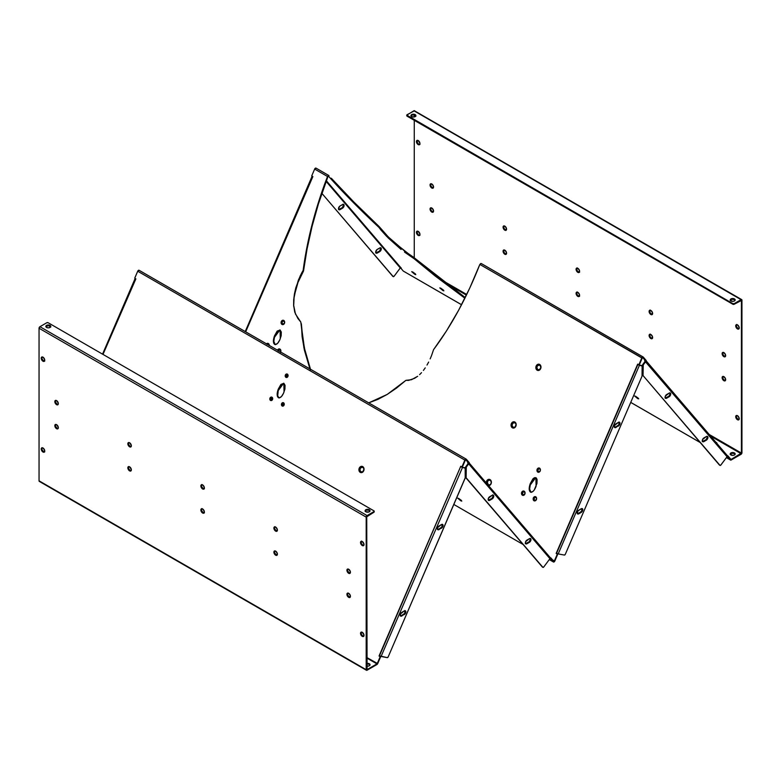<?xml version="1.0" encoding="UTF-8"?>
<svg xmlns="http://www.w3.org/2000/svg" width="781" height="781" viewBox="0 0 781 781"><rect width="100%" height="100%" fill="white"/><g stroke="black" fill="none" stroke-linecap="round" stroke-linejoin="round"><path stroke-width="1.17" d="M419.612 374.636L421.525 372.674L419.612 374.636M423.419 370.399L425.245 367.851L423.419 370.399M426.992 365.059L428.642 362.062L426.992 365.059M430.165 358.879L431.551 355.57L430.165 358.879M442.827 290.503L439.81 287.916L442.778 289.575L443.872 290.844L442.827 290.503L439.82 287.867L442.827 290.503L443.481 290.22L442.827 290.503M440.709 288.121A3.173 0.517 -143.3 0 0 443.344 290.093M414.74 274.287L411.733 271.7L414.691 273.36L415.785 274.629L414.74 274.287L411.733 271.651L414.74 274.287L415.394 274.004L414.74 274.287M415.453 273.985L412.612 271.895A3.173 0.517 -143.3 0 0 415.258 273.877M287.535 374.812A1.123 0.898 -79.4 0 0 286.656 376.842L285.944 377.36A1.787 1.425 100.6 0 1 287.34 374.119L287.535 374.812L286.188 375.788L287.349 376.872L287.994 375.856L287.34 374.119L286.246 374.079L285.377 375.017L285.358 376.686L286.207 377.477L288.023 376.139L287.34 374.119A1.787 1.425 100.6 0 1 285.944 377.36L286.656 376.842A1.123 0.898 -79.4 0 0 287.535 374.812M283.737 403.455A1.123 0.898 -79.4 0 0 282.859 405.485L282.156 406.003A1.787 1.425 100.6 0 1 283.542 402.762L283.737 403.455L282.4 404.431L283.552 405.515L284.206 404.499L283.542 402.762L282.449 402.723L281.472 403.982L282.41 406.12L284.225 404.783L283.542 402.762A1.787 1.425 100.6 0 1 282.156 406.003L282.859 405.485A1.123 0.898 -79.4 0 0 283.737 403.455M272.139 397.88A1.123 0.898 -79.4 0 0 271.261 399.921L270.548 400.438A1.787 1.425 100.6 0 1 271.944 397.197L272.139 397.88L270.792 398.866L271.954 399.94L272.598 398.935L271.944 397.197L269.982 398.085L269.962 399.755L270.812 400.546L272.628 399.218L271.944 397.197A1.787 1.425 100.6 0 1 270.548 400.438L271.261 399.921A1.123 0.898 -79.4 0 0 272.139 397.88M283.942 321.118A1.552 1.24 -79.4 0 0 282.732 323.939L282.019 324.457A2.216 1.777 100.6 0 1 283.747 320.435L283.942 321.118L282.546 321.401L282.087 322.485L282.351 323.588L283.679 323.978L284.577 322.573L283.747 320.435L282.39 320.386L281.316 321.538L281.16 323.227L282.341 324.593L284.45 323.354L284.606 321.665L283.747 320.435A2.216 1.777 100.6 0 1 282.019 324.457L282.732 323.939A1.552 1.24 -79.4 0 0 283.942 321.118M280.457 352.368L280.867 350.728L280.242 349.292L278.934 348.912L277.519 350.181A2.216 1.777 100.6 0 1 279.949 349.078L280.145 349.761A1.552 1.24 -79.4 0 0 278.378 350.698M266.467 343.816A2.216 1.777 100.6 0 1 268.352 343.513L268.547 344.196A1.552 1.24 -79.4 0 0 267.327 344.314M539.739 468.805A1.552 1.24 -79.4 0 0 538.529 471.617L537.816 472.134A2.216 1.777 100.6 0 1 539.544 468.122L539.739 468.805L538.783 468.766L537.884 470.162L538.148 471.275L539.476 471.656L540.374 470.26L539.544 468.122L538.187 468.073L537.113 469.225L536.957 470.914L538.138 472.271L540.247 471.031L540.403 469.352L539.544 468.122A2.216 1.777 100.6 0 1 537.816 472.134L538.529 471.617A1.552 1.24 -79.4 0 0 539.739 468.805M535.942 497.448A1.552 1.24 -79.4 0 0 534.731 500.26L534.019 500.777A2.216 1.777 100.6 0 1 535.746 496.765L535.942 497.448L534.985 497.409L534.087 498.805L534.35 499.918L535.678 500.299L536.576 498.903L535.746 496.765L534.389 496.716L533.316 497.868L533.296 499.938L534.341 500.914L536.449 499.674L536.606 497.995L535.746 496.765A2.216 1.777 100.6 0 1 534.019 500.777L534.731 500.26A1.552 1.24 -79.4 0 0 535.942 497.448M524.52 494.412L524.939 492.743L524.344 491.874A1.552 1.24 -79.4 0 0 523.124 494.695L522.421 495.213A2.216 1.777 100.6 0 1 524.149 491.19L524.344 491.874L522.948 492.157L522.489 493.241L523.124 494.695L524.08 494.724M283.649 383.217L280.594 385.433L278.719 389.211C277.196 393.565 277.265 396.436 278.924 397.841L278.475 397.754C276.806 396.357 276.738 393.478 278.27 389.133L277.196 393.302L277.519 396.641L279.12 397.9L281.404 396.621L283.523 393.282L284.919 389.114L285.065 385.336L283.845 383.276L280.916 384.418L278.27 389.133L283.845 383.276L284.05 391.906C282.38 396.182 280.516 398.134 278.475 397.754L279.061 397.9M279.891 329.924L276.835 332.13L274.961 335.918C273.428 340.262 273.496 343.142 275.166 344.548L274.717 344.46C273.047 343.054 272.979 340.184 274.512 335.83L273.438 339.999L273.76 343.337L275.361 344.606L277.645 343.328L279.764 339.979L281.15 335.81L281.306 332.032L280.086 329.982L277.157 331.115L274.512 335.83L280.086 329.982L280.291 338.612C278.622 342.888 276.757 344.841 274.717 344.46L275.303 344.606M535.688 477.611L532.632 479.817L530.758 483.605C529.225 487.949 529.293 490.819 530.963 492.225L530.514 492.147C528.844 490.741 528.776 487.861 530.309 483.517L529.176 488.965L530.514 492.147L532.652 491.708L534.214 490.077L536.947 483.498L537.103 479.719L536.42 478.089L534.507 477.669L532.954 478.802L530.309 483.517L535.883 477.669L536.088 486.29C534.419 490.575 532.554 492.518 530.514 492.147L531.1 492.284M539.847 365.127A2.519 2.011 -79.4 0 0 537.084 366.387A2.519 2.011 -79.4 0 0 537.884 369.686L537.172 370.204A3.173 2.538 100.6 0 1 536.166 366.025A3.173 2.538 100.6 0 1 539.661 364.444L539.847 365.127L537.601 365.586L536.85 367.334L537.553 369.442L539.427 369.745L540.882 367.49L539.661 364.444L537.709 364.376L536.166 366.025L536.137 369.003L537.64 370.399L539.124 370.282L540.667 368.622L540.882 366.211L539.661 364.444A3.173 2.538 100.6 0 1 540.667 368.622A3.173 2.538 100.6 0 1 537.172 370.204L537.884 369.686A2.519 2.011 -79.4 0 0 540.647 368.437A2.519 2.011 -79.4 0 0 539.847 365.127M362.911 467.282A2.519 2.011 -79.4 0 0 360.148 468.541A2.519 2.011 -79.4 0 0 360.939 471.841L360.236 472.359A3.173 2.538 100.6 0 1 359.231 468.18A3.173 2.538 100.6 0 1 362.716 466.599L362.911 467.282L360.656 467.741L359.904 469.977L360.939 471.841L362.862 471.685L363.946 469.156L362.716 466.599L360.295 466.804L359.026 468.766L359.192 471.158L360.695 472.554L362.657 472.163L363.721 470.777L363.936 468.366L362.716 466.599A3.173 2.538 100.6 0 1 363.721 470.777A3.173 2.538 100.6 0 1 360.236 472.359L360.939 471.841A2.519 2.011 -79.4 0 0 363.702 470.592A2.519 2.011 -79.4 0 0 362.911 467.282M637.687 398.613L634.67 396.026L637.638 397.685L638.721 398.847L637.687 398.613L634.68 395.977L637.687 398.613L638.331 398.33L637.687 398.613M635.568 396.231A3.173 0.517 -143.3 0 0 638.204 398.203M515.04 422.716A2.519 2.011 -79.4 0 0 512.287 423.976A2.519 2.011 -79.4 0 0 513.078 427.275L512.375 427.793A3.173 2.538 100.6 0 1 511.37 423.614A3.173 2.538 100.6 0 1 514.855 422.033L515.04 422.716L512.795 423.175L512.043 425.411L513.078 427.275L515.001 427.119L516.085 424.591L514.855 422.033L512.434 422.238L511.164 424.2L511.33 426.592L512.834 427.988L514.796 427.597L515.86 426.211L516.075 423.8L514.855 422.033A3.173 2.538 100.6 0 1 515.86 426.211A3.173 2.538 100.6 0 1 512.375 427.793L513.078 427.275A2.519 2.011 -79.4 0 0 515.841 426.026A2.519 2.011 -79.4 0 0 515.04 422.716M490.243 480.305A2.519 2.011 -79.4 0 0 487.481 481.565A2.519 2.011 -79.4 0 0 488.281 484.864L490.195 484.708L491.2 483.146L491.064 481.262L489.872 480.149L488.33 480.471L487.324 482.023L488.281 484.864A2.519 2.011 -79.4 0 0 491.034 483.615A2.519 2.011 -79.4 0 0 490.243 480.305L490.048 479.622L490.243 480.305M486.251 482.931A3.173 2.538 100.6 0 1 487.451 479.973A3.173 2.538 100.6 0 1 490.048 479.622L487.627 479.827L486.251 483.029M460.741 500.767L457.734 498.18L460.692 499.84L461.786 501.109L460.741 500.767L457.734 498.132L460.741 500.767L461.395 500.484L460.741 500.767M458.623 498.385A3.173 0.517 -143.3 0 0 461.259 500.357M723.889 356.663A2.48 1.435 60 0 1 722.259 354.476A2.48 1.435 60 0 1 722.64 352.485A2.48 1.435 60 0 1 723.889 352.612L722.425 352.67L722.259 354.476L723.538 356.429L724.856 356.888L725.51 354.799L723.889 352.612A2.48 1.435 60 0 1 725.51 354.799A2.48 1.435 60 0 1 725.129 356.78A2.48 1.435 60 0 1 723.889 356.663L724.426 356.351L723.889 356.663M725.364 356.575A2.48 1.435 -120 0 1 724.426 356.351L722.962 354.603L722.962 352.358A2.48 1.435 -120 0 0 722.884 354.408A2.48 1.435 -120 0 0 724.426 356.351L725.403 356.575M650.866 314.499A2.48 1.435 60 0 1 649.236 312.312A2.48 1.435 60 0 1 649.616 310.321A2.48 1.435 60 0 1 650.866 310.447L649.402 310.506L649.236 312.312L650.192 313.962L651.832 314.723L652.486 312.634L650.866 310.447A2.48 1.435 60 0 1 652.486 312.634A2.48 1.435 60 0 1 652.106 314.626A2.48 1.435 60 0 1 650.866 314.499L651.403 314.187L650.866 314.499M652.34 314.421A2.48 1.435 -120 0 1 651.403 314.187L649.938 312.449L649.938 310.194A2.48 1.435 -120 0 0 649.86 312.254A2.48 1.435 -120 0 0 651.403 314.187L652.379 314.411M577.842 272.344A2.48 1.435 60 0 1 576.212 270.158A2.48 1.435 60 0 1 576.593 268.166A2.48 1.435 60 0 1 577.842 268.293L576.378 268.352L576.212 270.158L577.501 272.11L578.819 272.559L579.463 270.48L577.842 268.293A2.48 1.435 60 0 1 579.463 270.48A2.48 1.435 60 0 1 579.082 272.462A2.48 1.435 60 0 1 577.842 272.344L578.379 272.032L577.842 272.344M576.895 268.059A2.48 1.435 -120 0 0 576.837 270.089A2.48 1.435 -120 0 0 578.379 272.032L579.356 272.257M431.795 188.026A2.48 1.435 60 0 1 430.175 185.839A2.48 1.435 60 0 1 430.556 183.847A2.48 1.435 60 0 1 431.795 183.974L430.331 184.023L430.067 185.4L431.122 187.479L432.772 188.241L433.416 186.161L431.795 183.974A2.48 1.435 60 0 1 433.416 186.161A2.48 1.435 60 0 1 433.035 188.143A2.48 1.435 60 0 1 431.795 188.026L432.332 187.713L431.795 188.026M433.27 187.938A2.48 1.435 -120 0 1 432.332 187.713L430.868 185.966L430.868 183.72A2.48 1.435 -120 0 0 430.79 185.771A2.48 1.435 -120 0 0 432.332 187.713L433.309 187.938M504.819 230.18A2.48 1.435 60 0 1 503.198 227.993A2.48 1.435 60 0 1 503.579 226.002A2.48 1.435 60 0 1 504.819 226.129L503.569 226.002L503.091 227.554L504.145 229.643L505.795 230.405L506.439 228.316L504.819 226.129A2.48 1.435 60 0 1 506.439 228.316A2.48 1.435 60 0 1 506.059 230.307A2.48 1.435 60 0 1 504.819 230.18L505.356 229.868L504.819 230.18M503.872 225.904A2.48 1.435 -120 0 0 503.813 227.935A2.48 1.435 -120 0 0 505.356 229.868L506.332 230.092M723.889 380.708A2.48 1.435 60 0 1 722.259 378.521A2.48 1.435 60 0 1 722.64 376.54A2.48 1.435 60 0 1 723.889 376.657L722.425 376.715L722.161 378.092L723.216 380.171L724.856 380.933L725.51 378.844L723.889 376.657A2.48 1.435 60 0 1 725.51 378.844A2.48 1.435 60 0 1 725.129 380.835A2.48 1.435 60 0 1 723.889 380.708L724.426 380.406L723.889 380.708M722.942 376.432A2.48 1.435 -120 0 0 722.884 378.463A2.48 1.435 -120 0 0 724.426 380.406L725.403 380.62M650.866 338.554A2.48 1.435 60 0 1 649.236 336.367A2.48 1.435 60 0 1 649.616 334.375A2.48 1.435 60 0 1 650.866 334.502L649.402 334.561L649.236 336.367L650.524 338.319L651.832 338.778L652.486 336.689L650.866 334.502A2.48 1.435 60 0 1 652.486 336.689A2.48 1.435 60 0 1 652.106 338.681A2.48 1.435 60 0 1 650.866 338.554L651.403 338.241L650.866 338.554M652.34 338.466A2.48 1.435 -120 0 1 651.403 338.241L649.938 336.494L649.938 334.248A2.48 1.435 -120 0 0 649.86 336.299A2.48 1.435 -120 0 0 651.403 338.241L652.379 338.466M577.842 296.389A2.48 1.435 60 0 1 576.212 294.203A2.48 1.435 60 0 1 576.593 292.221A2.48 1.435 60 0 1 577.842 292.338L576.378 292.397L576.212 294.203L577.169 295.853L578.819 296.614L579.463 294.525L577.842 292.338A2.48 1.435 60 0 1 579.463 294.525A2.48 1.435 60 0 1 579.082 296.516A2.48 1.435 60 0 1 577.842 296.389L578.379 296.087L577.842 296.389M579.317 296.311A2.48 1.435 -120 0 1 578.379 296.087L576.915 294.339L576.915 292.084A2.48 1.435 -120 0 0 576.837 294.144A2.48 1.435 -120 0 0 578.379 296.087L579.356 296.302M504.819 254.235A2.48 1.435 60 0 1 503.198 252.048A2.48 1.435 60 0 1 503.579 250.057A2.48 1.435 60 0 1 504.819 250.184L503.569 250.057L503.091 251.609L504.145 253.688L505.795 254.46L506.439 252.37L504.819 250.184A2.48 1.435 60 0 1 506.439 252.37A2.48 1.435 60 0 1 506.059 254.352A2.48 1.435 60 0 1 504.819 254.235L505.356 253.923L504.819 254.235M503.872 249.949A2.48 1.435 -120 0 0 503.813 251.98A2.48 1.435 -120 0 0 505.356 253.923L506.332 254.147M431.795 212.071A2.48 1.435 60 0 1 430.175 209.884A2.48 1.435 60 0 1 430.556 207.902A2.48 1.435 60 0 1 431.795 208.019L430.331 208.078L430.067 209.445L431.122 211.534L432.772 212.295L433.416 210.206L431.795 208.019A2.48 1.435 60 0 1 433.416 210.206A2.48 1.435 60 0 1 433.035 212.198A2.48 1.435 60 0 1 431.795 212.071L432.332 211.758L431.795 212.071M430.848 207.795A2.48 1.435 -120 0 0 430.79 209.825A2.48 1.435 -120 0 0 432.332 211.758L433.309 211.983M347.73 569.007A2.48 1.435 -120 0 0 347.672 571.038A2.48 1.435 -120 0 0 349.205 572.981L348.668 573.293A2.48 1.435 60 0 1 347.047 571.106A2.48 1.435 60 0 1 347.428 569.115A2.48 1.435 60 0 1 348.668 569.242L350.288 571.428L349.644 573.508L348.326 573.059L347.047 571.106L347.213 569.3L348.668 569.242A2.48 1.435 60 0 1 350.288 571.428A2.48 1.435 60 0 1 349.908 573.41A2.48 1.435 60 0 1 348.668 573.293L349.205 572.981L347.584 570.794L347.75 568.988M274.707 526.853A2.48 1.435 -120 0 0 274.648 528.883A2.48 1.435 -120 0 0 276.181 530.816L275.644 531.129A2.48 1.435 60 0 1 274.024 528.942A2.48 1.435 60 0 1 274.404 526.95A2.48 1.435 60 0 1 275.644 527.077L277.265 529.264L276.62 531.353L274.971 530.592L274.024 528.942L274.19 527.136L275.644 527.077A2.48 1.435 60 0 1 277.265 529.264A2.48 1.435 60 0 1 276.884 531.256A2.48 1.435 60 0 1 275.644 531.129L276.181 530.816L274.561 528.63L274.727 526.824M201.683 484.689A2.48 1.435 -120 0 0 201.625 486.719A2.48 1.435 -120 0 0 203.158 488.662L202.621 488.974A2.48 1.435 60 0 1 201 486.788A2.48 1.435 60 0 1 201.381 484.796A2.48 1.435 60 0 1 202.621 484.913L204.241 487.11L203.597 489.189L202.279 488.74L201 486.788L201.166 484.972L202.621 484.913A2.48 1.435 60 0 1 204.241 487.11A2.48 1.435 60 0 1 203.861 489.091A2.48 1.435 60 0 1 202.621 488.974L203.158 488.662L201.537 486.475L201.703 484.669M55.636 400.37A2.48 1.435 -120 0 0 55.578 402.4A2.48 1.435 -120 0 0 57.111 404.343L56.574 404.656A2.48 1.435 60 0 1 54.953 402.469A2.48 1.435 60 0 1 55.334 400.477A2.48 1.435 60 0 1 56.574 400.594L58.302 403.221L57.55 404.87L55.9 404.109L54.953 402.469L55.119 400.653L56.574 400.594A2.48 1.435 60 0 1 58.194 402.791A2.48 1.435 60 0 1 57.814 404.773A2.48 1.435 60 0 1 56.574 404.656L57.111 404.343L55.49 402.156L55.656 400.35M128.66 442.534A2.48 1.435 -120 0 0 128.601 444.565A2.48 1.435 -120 0 0 130.134 446.498L129.597 446.81A2.48 1.435 60 0 1 127.977 444.623A2.48 1.435 60 0 1 128.357 442.632A2.48 1.435 60 0 1 129.597 442.759L131.325 445.385L130.573 447.035L128.924 446.273L127.977 444.623L128.143 442.817L129.597 442.759A2.48 1.435 60 0 1 131.218 444.945A2.48 1.435 60 0 1 130.837 446.937A2.48 1.435 60 0 1 129.597 446.81L130.134 446.498L128.514 444.311L128.68 442.505M347.73 593.062A2.48 1.435 -120 0 0 347.672 595.093A2.48 1.435 -120 0 0 349.205 597.026L348.668 597.338A2.48 1.435 60 0 1 347.047 595.151A2.48 1.435 60 0 1 347.428 593.169A2.48 1.435 60 0 1 348.668 593.287L350.288 595.473L349.644 597.563L347.994 596.801L347.047 595.151L347.213 593.345L348.668 593.287A2.48 1.435 60 0 1 350.288 595.473A2.48 1.435 60 0 1 349.908 597.465A2.48 1.435 60 0 1 348.668 597.338L349.205 597.026L347.584 594.839L347.75 593.033M274.707 550.898A2.48 1.435 -120 0 0 274.648 552.928A2.48 1.435 -120 0 0 276.181 554.871L275.644 555.184A2.48 1.435 60 0 1 274.024 552.997A2.48 1.435 60 0 1 274.404 551.005A2.48 1.435 60 0 1 275.644 551.132L277.265 553.319L276.62 555.408L275.303 554.949L274.024 552.997L274.19 551.191L275.644 551.132A2.48 1.435 60 0 1 277.265 553.319A2.48 1.435 60 0 1 276.884 555.301A2.48 1.435 60 0 1 275.644 555.184L276.181 554.871L274.561 552.684L274.727 550.878M201.683 508.743A2.48 1.435 -120 0 0 201.625 510.774A2.48 1.435 -120 0 0 203.158 512.707L202.621 513.019A2.48 1.435 60 0 1 201 510.833A2.48 1.435 60 0 1 201.381 508.841A2.48 1.435 60 0 1 202.621 508.968L204.241 511.155L203.597 513.244L201.947 512.482L201 510.833L201.166 509.027L202.621 508.968A2.48 1.435 60 0 1 204.241 511.155A2.48 1.435 60 0 1 203.861 513.146A2.48 1.435 60 0 1 202.621 513.019L203.158 512.707L201.537 510.52L201.703 508.714M128.66 466.579A2.48 1.435 -120 0 0 128.601 468.61A2.48 1.435 -120 0 0 130.134 470.552L129.597 470.865A2.48 1.435 60 0 1 127.977 468.678A2.48 1.435 60 0 1 128.357 466.687A2.48 1.435 60 0 1 129.597 466.813L131.325 469.43L130.573 471.08L129.256 470.631L127.977 468.678L128.143 466.872L129.597 466.813A2.48 1.435 60 0 1 131.218 469A2.48 1.435 60 0 1 130.837 470.982A2.48 1.435 60 0 1 129.597 470.865L130.134 470.552L128.514 468.366L128.68 466.56M55.636 424.425A2.48 1.435 -120 0 0 55.578 426.455A2.48 1.435 -120 0 0 57.111 428.388L56.574 428.701A2.48 1.435 60 0 1 54.953 426.514A2.48 1.435 60 0 1 55.334 424.522A2.48 1.435 60 0 1 56.574 424.649L58.302 427.275L57.55 428.925L55.9 428.164L54.953 426.514L55.119 424.708L56.574 424.649A2.48 1.435 60 0 1 58.194 426.836A2.48 1.435 60 0 1 57.814 428.828A2.48 1.435 60 0 1 56.574 428.701L57.111 428.388L55.49 426.201L55.656 424.395M410.991 115.959L412.466 114.914L415.17 115.227L415.17 114.602A2.48 1.435 180 0 1 415.892 115.617A2.48 1.435 180 0 1 414.369 116.945A2.48 1.435 180 0 1 411.665 116.633L410.943 115.617L412.046 114.426L414.369 114.299L415.853 115.344L414.369 116.945L411.665 116.633A2.48 1.435 180 0 1 410.943 115.617A2.48 1.435 180 0 1 412.466 114.299A2.48 1.435 180 0 1 415.17 114.602L415.17 115.227A2.48 1.435 0 0 0 412.729 114.866A2.48 1.435 0 0 0 411.001 115.93M46.548 327.424A2.48 1.435 180 0 1 45.825 326.419A2.48 1.435 180 0 1 47.358 325.091A2.48 1.435 180 0 1 50.052 325.404L50.052 326.028A2.48 1.435 0 0 0 47.612 325.667A2.48 1.435 0 0 0 45.884 326.731L48.305 325.609L50.736 326.761A2.48 1.435 0 0 0 50.052 326.028L50.052 325.404L50.589 325.872L50.589 326.966L48.783 327.815L46.928 327.61L45.825 326.419L47.358 325.091L50.052 325.404A2.48 1.435 180 0 1 50.785 326.419A2.48 1.435 180 0 1 49.252 327.737A2.48 1.435 180 0 1 46.548 327.424M365.147 511.096L366.631 510.052L369.335 510.364L369.335 509.739A2.48 1.435 180 0 1 370.057 510.754A2.48 1.435 180 0 1 368.534 512.072A2.48 1.435 180 0 1 365.83 511.76L365.147 510.471L366.631 509.427L368.534 509.427L370.009 510.471L368.954 511.945L365.83 511.76A2.48 1.435 180 0 1 365.108 510.754A2.48 1.435 180 0 1 366.631 509.427A2.48 1.435 180 0 1 369.335 509.739L369.335 510.364A2.48 1.435 0 0 0 366.894 510.003A2.48 1.435 0 0 0 365.166 511.067M730.264 300.295L731.748 299.25L734.452 299.562L734.452 298.938A2.48 1.435 180 0 1 735.175 299.953A2.48 1.435 180 0 1 733.642 301.271A2.48 1.435 180 0 1 730.948 300.968A2.48 1.435 180 0 1 730.215 299.953A2.48 1.435 180 0 1 731.748 298.635A2.48 1.435 180 0 1 734.452 298.938L734.452 299.562A2.48 1.435 0 0 0 732.002 299.201A2.48 1.435 0 0 0 730.284 300.265L730.948 298.938L732.695 298.518L734.452 298.938L735.175 299.953L734.452 300.968L732.695 301.388L730.264 300.236M42.037 356.946A2.48 1.435 -120 0 0 41.989 358.967A2.48 1.435 -120 0 0 43.521 360.91L42.984 361.222A2.48 1.435 60 0 1 41.364 359.035A2.48 1.435 60 0 1 41.744 357.044A2.48 1.435 60 0 1 42.984 357.171L44.605 359.358L43.961 361.437L42.311 360.676L41.364 359.035L41.53 357.229L42.984 357.171A2.48 1.435 60 0 1 44.605 359.358A2.48 1.435 60 0 1 44.224 361.339A2.48 1.435 60 0 1 42.984 361.222L43.521 360.91L41.901 358.723L42.067 356.917M42.037 447.747A2.48 1.435 -120 0 0 41.989 449.778A2.48 1.435 -120 0 0 43.521 451.711L42.984 452.023A2.48 1.435 60 0 1 41.364 449.836A2.48 1.435 60 0 1 41.744 447.855A2.48 1.435 60 0 1 42.984 447.982L44.605 450.159L43.961 452.248L42.311 451.486L41.364 449.836L41.53 448.04L42.984 447.982A2.48 1.435 60 0 1 44.605 450.159A2.48 1.435 60 0 1 44.224 452.15A2.48 1.435 60 0 1 42.984 452.023L43.521 451.711L41.901 449.534L42.067 447.728M417.23 140.316L416.576 142.406L418.196 144.592A2.48 1.435 60 0 1 416.576 142.406A2.48 1.435 60 0 1 416.956 140.414A2.48 1.435 60 0 1 418.196 140.541L417.23 140.316A2.48 1.435 -120 0 0 417.2 142.337A2.48 1.435 -120 0 0 418.733 144.28L418.538 144.749L419.661 144.534L419.914 143.167L418.196 140.541A2.48 1.435 60 0 1 419.817 142.728A2.48 1.435 60 0 1 419.436 144.71A2.48 1.435 60 0 1 418.196 144.592L419.709 144.495A2.48 1.435 -120 0 1 418.733 144.28L417.279 142.532L417.279 140.287M417.23 231.127L416.478 232.777L418.196 235.393A2.48 1.435 60 0 1 416.576 233.207A2.48 1.435 60 0 1 416.956 231.225A2.48 1.435 60 0 1 418.196 231.352L417.23 231.127A2.48 1.435 -120 0 0 417.2 233.148A2.48 1.435 -120 0 0 418.733 235.081L418.538 235.55L419.661 235.335L419.914 233.968L418.196 231.352A2.48 1.435 60 0 1 419.817 233.529A2.48 1.435 60 0 1 419.436 235.52A2.48 1.435 60 0 1 418.196 235.393L419.709 235.306A2.48 1.435 -120 0 1 418.733 235.081L417.279 233.343L417.279 231.098M361.32 541.282A2.48 1.435 -120 0 0 361.261 543.303A2.48 1.435 -120 0 0 362.804 545.245L362.267 545.548A2.48 1.435 60 0 1 360.646 543.371A2.48 1.435 60 0 1 361.027 541.379A2.48 1.435 60 0 1 362.267 541.506L363.985 544.123L363.233 545.773L361.593 545.011L360.539 542.932L361.027 541.379L362.267 541.506A2.48 1.435 60 0 1 363.878 543.693A2.48 1.435 60 0 1 363.497 545.675A2.48 1.435 60 0 1 362.267 545.548L362.804 545.245L361.339 543.498L361.339 541.253M361.32 632.083A2.48 1.435 -120 0 0 361.261 634.113A2.48 1.435 -120 0 0 362.804 636.046L362.267 636.359A2.48 1.435 60 0 1 360.646 634.172A2.48 1.435 60 0 1 361.027 632.19A2.48 1.435 60 0 1 362.267 632.307L363.985 634.933L363.233 636.583L361.593 635.822L360.539 633.742L360.802 632.366L362.267 632.307A2.48 1.435 60 0 1 363.878 634.494A2.48 1.435 60 0 1 363.497 636.486A2.48 1.435 60 0 1 362.267 636.359L362.804 636.046L361.339 634.309L361.339 632.063M737.479 328.928A2.48 1.435 60 0 1 735.858 326.741A2.48 1.435 60 0 1 736.239 324.75A2.48 1.435 60 0 1 737.479 324.876L736.024 324.935L735.858 326.741L736.805 328.381L738.455 329.143L739.099 327.063L737.479 324.876A2.48 1.435 60 0 1 739.099 327.063A2.48 1.435 60 0 1 738.719 329.045A2.48 1.435 60 0 1 737.479 328.928L738.016 328.616L737.479 328.928M736.542 324.652A2.48 1.435 -120 0 0 736.483 326.673A2.48 1.435 -120 0 0 738.016 328.616L738.992 328.83A2.48 1.435 -120 0 1 738.016 328.616L736.395 326.429L736.561 324.623M737.479 419.729A2.48 1.435 60 0 1 735.858 417.542A2.48 1.435 60 0 1 736.239 415.56A2.48 1.435 60 0 1 737.479 415.687L736.024 415.736L735.858 417.542L736.805 419.192L738.455 419.953L739.099 417.864L737.479 415.687A2.48 1.435 60 0 1 739.099 417.864A2.48 1.435 60 0 1 738.719 419.856A2.48 1.435 60 0 1 737.479 419.729L738.016 419.417L737.479 419.729M736.542 415.453A2.48 1.435 -120 0 0 736.483 417.484A2.48 1.435 -120 0 0 738.016 419.417L738.992 419.641A2.48 1.435 -120 0 1 738.016 419.417L736.395 417.239L736.561 415.433M375.915 252.937A2.236 1.289 120 0 0 376.735 252.732L377.272 253.044L376.735 252.732L379.195 251.306L379.732 251.619L377.272 253.044A2.236 1.289 -60 0 1 376.149 253.151A2.236 1.289 -60 0 1 375.807 251.365A2.236 1.289 -60 0 1 377.272 249.393L379.732 247.977A2.236 1.289 -60 0 1 380.845 247.86A2.236 1.289 -60 0 1 381.304 248.885A2.236 1.289 -60 0 1 379.732 251.619L379.195 251.306A2.236 1.289 120 0 0 380.767 248.573L381.304 248.885L380.611 250.808L376.959 253.181L376.149 253.151L375.69 252.126L376.959 249.608L380.337 247.762L381.304 248.885L380.767 248.573L379.498 251.091L375.856 252.927M338.71 209.513A2.236 1.289 120 0 0 339.53 209.308L340.067 209.611L339.53 209.308L341.99 207.883L342.527 208.195L340.067 209.611A2.236 1.289 -60 0 1 338.954 209.728A2.236 1.289 -60 0 1 338.603 207.941A2.236 1.289 -60 0 1 340.067 205.969L342.527 204.554A2.236 1.289 -60 0 1 343.64 204.437A2.236 1.289 -60 0 1 344.109 205.462A2.236 1.289 -60 0 1 342.527 208.195L341.99 207.883A2.236 1.289 120 0 0 343.562 205.149L344.109 205.462L343.406 207.385L339.755 209.757L338.749 209.562L338.485 208.703L339.755 206.184L343.132 204.339L344.109 205.462L343.562 205.149L342.293 207.668L338.651 209.503M665.256 398.066L668.897 396.231L670.166 393.712L670.713 394.024A2.236 1.289 -60 0 1 669.132 396.758L666.671 398.183A2.236 1.289 -60 0 1 665.558 398.29A2.236 1.289 -60 0 1 665.217 396.504A2.236 1.289 -60 0 1 666.671 394.532L669.132 393.116L665.353 396.104L665.353 398.125L666.671 398.183L670.44 395.186L670.44 393.165L669.132 393.116A2.236 1.289 -60 0 1 670.244 392.999A2.236 1.289 -60 0 1 670.713 394.024L670.166 393.712A2.236 1.289 120 0 0 669.942 392.902M702.461 441.49L706.102 439.664L707.371 437.135L707.918 437.448A2.236 1.289 -60 0 1 706.336 440.181L703.876 441.607A2.236 1.289 -60 0 1 702.754 441.714A2.236 1.289 -60 0 1 702.412 439.928A2.236 1.289 -60 0 1 703.876 437.956L706.336 436.54L702.558 439.527L702.412 441.324L703.876 441.607L707.645 438.619L707.645 436.589L706.336 436.54A2.236 1.289 -60 0 1 707.449 436.423A2.236 1.289 -60 0 1 707.918 437.448L707.371 437.135A2.236 1.289 120 0 0 707.147 436.325M614.54 427.344L615.955 427.461A2.236 1.289 -60 0 1 614.842 427.568A2.236 1.289 -60 0 1 614.501 425.782A2.236 1.289 -60 0 1 615.955 423.81L618.415 422.394L614.637 425.381L614.637 427.402L615.955 427.461L619.723 424.474L619.723 422.443L618.415 422.394A2.236 1.289 -60 0 1 619.528 422.287A2.236 1.289 -60 0 1 619.997 423.302L619.45 422.99A2.236 1.289 120 0 0 619.226 422.189M577.335 513.732L578.75 513.839A2.236 1.289 -60 0 1 577.637 513.957A2.236 1.289 -60 0 1 577.296 512.16A2.236 1.289 -60 0 1 578.75 510.198L581.21 508.773L577.872 511.008L577.442 513.791L578.438 513.986L581.21 512.424L582.792 509.69L582.323 508.665L581.21 508.773A2.236 1.289 -60 0 1 582.323 508.665A2.236 1.289 -60 0 1 582.792 509.69L582.245 509.378A2.236 1.289 120 0 0 582.021 508.568M437.594 529.498L439.01 529.616A2.236 1.289 -60 0 1 437.897 529.723A2.236 1.289 -60 0 1 437.555 527.936A2.236 1.289 -60 0 1 439.01 525.974L441.47 524.549L437.702 527.536L437.702 529.567L439.01 529.616L442.788 526.628L442.788 524.598L441.47 524.549A2.236 1.289 -60 0 1 442.593 524.442A2.236 1.289 -60 0 1 443.052 525.457L442.515 525.144A2.236 1.289 120 0 0 442.29 524.344M400.389 615.887L401.805 616.004A2.236 1.289 -60 0 1 400.692 616.111A2.236 1.289 -60 0 1 400.35 614.325A2.236 1.289 -60 0 1 401.805 612.353L404.265 610.937L400.497 613.925L400.497 615.945L401.805 616.004L405.583 613.007L405.583 610.986L404.265 610.937A2.236 1.289 -60 0 1 405.388 610.82A2.236 1.289 -60 0 1 405.847 611.845L405.31 611.533A2.236 1.289 120 0 0 405.085 610.722M488.31 500.221L491.962 498.385L493.231 495.867L493.768 496.179A2.236 1.289 -60 0 1 492.186 498.913L489.726 500.338A2.236 1.289 -60 0 1 488.613 500.445A2.236 1.289 -60 0 1 488.271 498.659A2.236 1.289 -60 0 1 489.726 496.687L492.186 495.271L488.418 498.258L488.271 500.055L489.726 500.338L493.504 497.351L493.504 495.32L492.186 495.271A2.236 1.289 -60 0 1 493.309 495.154A2.236 1.289 -60 0 1 493.768 496.179L493.231 495.867A2.236 1.289 120 0 0 493.006 495.056M525.515 543.644L529.167 541.819L530.436 539.29L530.973 539.603A2.236 1.289 -60 0 1 529.391 542.336L526.931 543.761A2.236 1.289 -60 0 1 525.818 543.869A2.236 1.289 -60 0 1 525.476 542.082A2.236 1.289 -60 0 1 526.931 540.11L529.391 538.695L525.623 541.682L525.476 543.478L526.931 543.761L530.709 540.774L530.709 538.744L529.391 538.695A2.236 1.289 -60 0 1 530.514 538.587A2.236 1.289 -60 0 1 530.973 539.603L530.436 539.29A2.236 1.289 120 0 0 530.211 538.49M715.865 442.261A2.48 1.435 180 0 1 716.255 442.446L715.445 442.134M735.126 454.308L734.452 452.951A2.48 1.435 180 0 1 735.175 453.956A2.48 1.435 180 0 1 733.642 455.284A2.48 1.435 180 0 1 730.948 454.972A2.48 1.435 180 0 1 730.215 453.956A2.48 1.435 180 0 1 731.748 452.638A2.48 1.435 180 0 1 734.452 452.951L734.452 453.576A2.48 1.435 0 0 0 732.002 453.214A2.48 1.435 0 0 0 730.284 454.269L732.695 455.391L734.452 454.972L735.175 453.956L734.452 452.951L732.695 452.531L730.635 453.165L730.264 454.239M366.738 663.411A2.48 1.435 180 0 1 369.335 663.743L369.335 664.367A2.48 1.435 0 0 0 366.738 664.035M554.071 561.314L550.058 557.409L553.329 561.91L550.38 558.464L550.83 557.859L553.778 561.305L553.329 561.91L554.813 561.051A1.259 0.722 -60 0 1 554.071 561.939A1.259 0.722 -60 0 1 553.446 561.998A1.259 0.722 -60 0 1 553.329 561.91L554.071 561.314L553.514 561.002L554.364 560.973L552.645 559.977L554.813 561.051L557.761 554.198L554.813 561.051L554.071 561.314M310.389 370.057L303.936 347.916L300.812 322.075L304.405 348.121L310.477 369.228L305.049 351.196L302.725 337.997L301.349 323.695L302.11 336.66L304.385 350.122L309.93 368.915M328.713 175.471L316.139 168.208A1.259 0.722 120 0 0 316.022 168.12A1.259 0.722 120 0 0 314.655 169.067L327.503 176.477L328.528 176.233L330.861 178.829L331.31 178.224L330.861 178.829C344.899 194.352 360.939 210.567 378.99 227.447L388.206 237.951L401.083 249.461L386.536 236.252L380.943 230.024L378.99 227.447L379.117 226.539L388.362 236.994L404.548 250.994L404.607 252.156L414.018 258.648L404.607 252.156L404.548 250.994L413.354 257.095L414.018 258.648L435.212 276.044L464.88 298.225L414.018 258.648L413.354 257.095L465.212 297.541L445.238 282.898L393.712 242.061L386.702 235.325L379.117 226.539L353.725 201.879L331.31 178.224C345.261 193.659 361.193 209.757 379.117 226.539L378.99 227.447L353.422 202.63L328.42 176.164L328.977 175.627L327.503 176.477L328.645 175.461M405.895 380.357L387.191 394.434L368.73 402.859L377.936 399.374L387.142 394.464L396.494 388.108L405.895 380.357L408.639 380.376L414.574 378.316L417.679 376.276L411.538 379.693L405.895 380.357M316.139 168.208L314.655 169.067L311.707 175.92L312.761 176.838L245.673 331.808L312.869 176.584L311.707 175.92L314.655 169.067L327.503 176.477L318.004 203.724L311.668 226.148L306.689 248.495L303.135 270.411C307.04 241.026 314.528 211.397 325.599 181.524L326.048 181.602C314.909 211.671 307.392 241.475 303.516 271.027L303.135 270.411L300.246 275.81L295.814 287.789L294.437 293.91L298.352 280.184L301.642 273.038L303.135 270.411L303.516 271.027L298.01 282.361L295.979 288.54L294.076 297.776L293.666 306.269M730.899 459.355L727.179 455.469L727.951 455.909L727.257 456.377L730.45 459.96L727.501 456.514L727.951 455.909L730.899 459.355L730.45 459.96L731.192 459.374L730.635 459.052L731.192 459.989L741.062 454.298L731.192 459.989L730.899 459.355M646.238 360.529L643.28 357.083L642.255 358.02L642.792 357.649L645.789 361.134L642.831 357.688L643.144 356.976L641.806 357.942A1.259 0.722 -60 0 1 643.173 356.995A1.259 0.722 -60 0 1 643.28 357.083L646.238 360.529L645.789 361.134L646.238 360.529M638.389 398.31L635.549 396.221M443.54 290.2L440.689 288.111M542.483 567.074L465.564 477.416L465.476 467.389L468.161 463.543L468.698 463.855L466.296 467.077L465.759 466.765L468.249 463.377L467.682 462.625L468.844 463.289L465.798 459.784L468.844 463.289L469.293 462.684L465.603 459.208L461.913 466.95L460.751 466.286L379.039 656.02L380.191 656.684L377.243 663.538L366.738 657.475L377.692 663.625L380.64 656.772L377.692 663.625L367.08 669.59L366.738 516.807L366.191 517.12L39.05 328.245L39.05 480.823L366.191 669.698L366.191 517.12L366.191 669.698L367.08 670.215L376.95 664.514L367.08 670.215L367.08 669.59L367.08 670.215A1.259 0.722 -60 0 1 366.455 670.274A1.259 0.722 -60 0 1 366.191 669.698L366.738 669.385L366.191 669.698L39.05 480.823L39.05 328.245L39.938 326.702L367.08 515.577L374.06 511.535L374.06 510.92L48.149 322.738L46.801 322.738L39.938 326.702A1.259 0.722 120 0 0 39.05 328.245L366.191 517.12L374.06 512.16L374.06 511.545A0.957 0.547 0 0 1 374.226 511.848L374.226 511.223A0.957 0.547 180 0 1 373.943 511.614L367.08 515.577L366.191 517.12A1.259 0.722 -60 0 1 367.08 515.577L367.08 516.202L367.08 515.577L39.938 326.702L46.801 322.738A0.957 0.547 180 0 1 48.149 322.738L373.943 510.842A0.957 0.547 180 0 1 374.226 511.223M542.922 567.357A0.957 0.547 -60 0 1 542.834 567.279L466.111 477.728L542.297 566.967A0.957 0.547 120 0 0 542.375 567.045L542.922 567.357A0.957 0.547 -60 0 0 543.771 566.957L542.834 567.279L466.111 477.728L466.296 467.077L468.698 463.855L549.941 558.679L543.771 566.957L549.941 558.679A1.259 1.006 -40.6 0 0 549.795 557.175M525.584 543.654A2.236 1.289 120 0 0 526.394 543.449L526.931 543.761L526.394 543.449L529.391 542.336L528.854 542.024A2.236 1.289 120 0 0 530.436 539.29L530.162 538.431M488.379 500.23A2.236 1.289 120 0 0 489.189 500.025L492.186 498.913L491.649 498.6A2.236 1.289 120 0 0 493.231 495.867L492.967 495.008M393.253 276.63L392.716 276.318A0.957 0.547 120 0 1 392.628 276.249L394.102 276.24A0.957 0.547 -60 0 1 393.165 276.562L321.87 193.337L392.814 276.357M343.298 204.29L343.562 205.149A2.236 1.289 120 0 0 343.337 204.339M380.503 247.714L380.767 248.573A2.236 1.289 120 0 0 380.542 247.762M394.102 276.24L400.282 267.961L326.126 181.407L400.282 267.961L401.336 268.098L400.282 267.961L394.102 276.24M135.874 278.856L135.357 278.563L135.874 278.866M645.106 361.388L645.643 361.701L643.241 364.922L642.695 364.61L645.184 361.222L644.628 360.471L645.789 361.134L644.628 360.471L645.106 361.388L642.695 364.61A0.957 0.547 120 0 0 642.392 365.44L645.643 361.701L727.062 456.729L720.648 465.271L719.955 465.339L643.046 375.563L643.241 364.922A0.957 0.547 -60 0 0 642.939 365.752L642.939 375.202L642.392 374.89L642.392 365.44L642.939 365.752L642.392 365.44L642.392 374.89A0.957 0.547 120 0 0 642.509 375.261L642.939 375.202A0.957 0.547 -60 0 0 643.046 375.563L719.418 465.027A0.957 0.547 120 0 0 719.604 465.134L719.955 465.339A0.957 0.547 -60 0 0 720.892 465.017L727.062 456.729A1.259 1.006 -40.6 0 0 726.916 455.225L727.062 456.729L645.106 361.388M702.519 441.499A2.236 1.289 120 0 0 703.339 441.294L703.876 441.607L703.339 441.294L706.336 440.181L705.799 439.869A2.236 1.289 120 0 0 707.371 437.135L707.108 436.276M665.314 398.076A2.236 1.289 120 0 0 666.134 397.871L669.132 396.758L668.595 396.445A2.236 1.289 120 0 0 670.166 393.712L669.903 392.853M641.494 365.528A0.957 0.547 120 0 0 641.308 365.42L639.444 365.274L641.845 365.723A0.957 0.547 -60 0 1 642.148 366.201L642.148 375.661A0.957 0.547 -60 0 1 642.041 376.149L565.307 554.305A0.957 0.547 -60 0 1 564.38 555.066L558.2 553.905L639.444 365.274L642.128 366.025L642.041 376.149L565.307 554.305L564.38 555.066L558.2 553.905L639.444 365.274L638.907 364.971L641.435 365.469M614.598 427.353A2.236 1.289 120 0 0 615.418 427.148L618.757 424.913L619.187 422.13M577.393 513.742A2.236 1.289 120 0 0 578.213 513.537L581.552 511.301L581.982 508.519M468.961 463.006L468.698 463.855L468.161 463.543L467.682 462.625L468.844 463.289L469.293 462.684L466.345 459.238A1.259 0.722 -60 0 0 466.228 459.15A1.259 0.722 -60 0 0 464.861 460.097L137.72 271.222L139.057 270.255A1.259 0.722 120 0 0 137.72 271.222L134.762 278.075L135.777 279.09L102.994 354.408L135.777 279.09L134.762 278.075L137.72 271.222L464.861 460.097L461.913 466.95L460.751 466.286L461.327 466.872L460.605 466.628L379.459 655.835L387.259 657.631A0.957 0.547 -60 0 0 388.186 656.88L465.095 478.304A0.957 0.547 -60 0 0 465.212 477.816L388.186 656.88L387.259 657.631L381.079 656.479L462.498 467.438L465.193 468.18L465.212 477.816L465.212 468.356A0.957 0.547 -60 0 0 465.007 467.926L464.47 467.614A0.957 0.547 120 0 0 464.363 467.575L464.49 467.624M374.226 511.848A0.957 0.547 0 0 1 373.943 512.238L373.943 511.614L373.943 512.238L366.738 516.807L367.08 669.59L376.95 663.889L376.95 664.514L376.95 663.889L366.738 657.992L376.95 663.889L380.64 656.772L379.185 655.679L381.079 656.479L462.498 467.438L460.878 466.784L464.91 467.887A0.957 0.547 -60 0 1 465.007 467.926M437.663 529.508A2.236 1.289 120 0 0 438.473 529.303L441.812 527.068L442.251 524.285M400.458 615.897A2.236 1.289 120 0 0 401.268 615.692L404.607 613.456L405.046 610.674M294.554 294.74L298.01 282.361L303.516 271.027L307.06 248.983L312.049 226.51L318.414 203.939L327.952 176.565L325.599 181.524L327.503 176.477L328.391 176.155M643.036 356.946L481.311 263.578L479.837 264.427L641.806 357.942L638.848 364.795L637.696 364.122L556.16 553.446L557.312 554.12L554.364 560.973L557.761 554.198L556.16 553.446L558.2 553.905L556.58 553.26L637.813 364.629L639.444 365.274L637.696 364.122L639.297 364.873L642.255 358.02L638.848 364.795L642.255 358.02L479.837 264.427C466.979 297.083 451.555 325.492 433.562 349.654L446.478 330.929L458.632 310.233L469.811 287.935L479.837 264.427M481.311 263.578L480.569 263.539M326.36 180.753L400.917 267.766L326.36 180.753M400.477 267.785L403.308 271.085L461.561 304.717L403.308 271.085L400.477 267.785M630.736 402.391L700.03 442.397L630.736 402.391M726.398 457.617L731.192 459.989A1.259 0.722 -60 0 1 730.567 460.058A1.259 0.722 -60 0 1 730.45 459.96L726.398 457.617L730.567 460.058M270.802 398.788L272.296 399.677M453.829 504.458L522.958 544.406M549.277 559.567L553.446 561.998M461.454 500.465L458.613 498.376M406.774 115.764A0.957 0.547 0 0 0 407.057 116.154L407.057 115.529A0.957 0.547 180 0 1 406.774 115.139L406.774 115.764A0.957 0.547 0 0 1 406.94 115.451L407.057 116.154L732.851 304.248L732.851 303.624L734.199 303.624L741.062 299.66L413.92 110.785L406.774 115.139L732.851 303.624L407.057 115.529L407.057 116.154L732.851 304.248L734.052 304.317L741.413 300.49L741.413 453.068L709.187 434.47L741.413 453.068L741.95 452.755L741.95 300.177L741.95 452.755L731.192 459.374L741.062 453.673L741.062 454.298L741.95 452.755A1.259 0.722 -60 0 1 741.062 454.298L741.062 453.673L710.554 436.062L741.062 453.673L741.413 453.068L741.413 300.49L741.95 300.177L741.062 299.66L741.413 300.49L741.95 300.177A1.259 0.722 -60 0 0 741.686 299.601L414.74 110.951M735.116 300.265A2.48 1.435 0 0 0 734.452 299.562L735.126 300.295M415.834 115.93A2.48 1.435 0 0 0 415.17 115.227L415.853 115.959M369.999 511.067A2.48 1.435 0 0 0 369.335 510.364L370.009 511.096M576.915 268.039L576.915 270.285L578.379 272.032A2.48 1.435 -120 0 0 579.317 272.257M503.891 225.875L503.891 228.13L505.356 229.868A2.48 1.435 -120 0 0 506.293 230.102M722.962 376.403L722.962 378.658L724.426 380.406A2.48 1.435 -120 0 0 725.364 380.63M503.891 249.93L503.891 252.175L505.356 253.923A2.48 1.435 -120 0 0 506.293 254.147M430.868 207.766L430.868 210.021L432.332 211.758A2.48 1.435 -120 0 0 433.27 211.993M466.716 294.476L440.992 279.627L466.716 294.476M414.262 257.867L414.262 120.313L414.262 257.867M414.262 116.965L414.262 114.895L414.262 116.965M350.181 573.205L349.205 572.981A2.48 1.435 -120 0 0 350.152 573.205M277.157 531.041L276.181 530.816A2.48 1.435 -120 0 0 277.128 531.051M204.134 488.886L203.158 488.662A2.48 1.435 -120 0 0 204.105 488.886M58.087 404.558L57.111 404.343A2.48 1.435 -120 0 0 58.058 404.568M131.11 446.722L130.134 446.498A2.48 1.435 -120 0 0 131.081 446.732M350.181 597.25L349.205 597.026A2.48 1.435 -120 0 0 350.152 597.26M277.157 555.096L276.181 554.871A2.48 1.435 -120 0 0 277.128 555.096M204.134 512.932L203.158 512.707A2.48 1.435 -120 0 0 204.105 512.941M131.11 470.777L130.134 470.552A2.48 1.435 -120 0 0 131.081 470.777M58.087 428.613L57.111 428.388A2.48 1.435 -120 0 0 58.058 428.623M44.497 361.125L43.521 360.91A2.48 1.435 -120 0 0 44.458 361.134M44.497 451.935L43.521 451.711A2.48 1.435 -120 0 0 44.458 451.945M363.77 636.271L362.804 636.046A2.48 1.435 -120 0 0 363.741 636.271M363.77 545.46L362.804 545.245A2.48 1.435 -120 0 0 363.741 545.47M280.516 350.113L279.188 349.732L278.29 351.128M280.32 352.299L280.74 350.63M269.181 345.651L268.547 344.196L267.151 344.48M279.949 329.924L274.463 337.304L273.828 341.365L275.166 344.548M535.746 477.611L530.26 484.991L529.625 489.043L530.963 492.225M293.627 305.254L293.695 299.806L293.627 305.254L294.749 312.127L297.893 318.482L300.812 322.075L295.452 313.991L293.607 305.029M431.551 355.57L433.562 349.654L431.551 355.57M269.269 345.583L268.352 343.513L266.37 343.913M524.149 491.19L522.792 491.142L521.718 492.294L521.562 493.982L522.743 495.349L524.852 494.109L525.008 492.42L524.149 491.19A2.216 1.777 100.6 0 1 522.421 495.213L523.124 494.695A1.552 1.24 -79.4 0 0 524.344 491.874L524.149 491.19M488.525 485.665L489.99 485.186L491.259 483.214L491.093 480.832L490.048 479.622A3.173 2.538 100.6 0 1 491.269 483.175A3.173 2.538 100.6 0 1 488.594 485.665M465.31 460.185L462.362 467.038L465.31 460.185M283.708 383.217L278.221 390.598L277.704 395.791L278.924 397.841M370.009 665.1L368.534 664.055L366.631 664.055M366.631 666.086L368.954 665.949L370.057 664.758L368.954 663.567L366.631 663.44M735.116 454.269A2.48 1.435 0 0 0 734.452 453.576L731.748 453.263L730.264 454.308M445.121 282.81L466.413 295.101L445.121 282.81M716.929 443.735L716.255 442.446A2.48 1.435 180 0 1 716.978 443.452A2.48 1.435 180 0 1 716.968 443.549M406.774 115.139A0.957 0.547 180 0 1 407.057 114.748L414.545 110.726A1.259 0.722 120 0 0 413.92 110.785L741.062 299.66A1.259 0.722 -60 0 1 741.686 299.601M461.551 304.746L403.308 271.085A1.259 0.722 120 0 0 403.426 271.183A1.259 0.722 120 0 0 403.562 271.232M376.95 664.514L377.692 663.625A1.259 0.722 -60 0 1 376.95 664.514M39.314 481.399L39.05 480.823A1.259 0.722 120 0 0 39.314 481.399L366.455 670.274M466.091 459.101L139.194 270.363A1.259 0.722 120 0 0 139.086 270.275L466.228 459.15M741.062 299.66L734.199 303.624L734.199 304.248L741.062 300.285L741.062 299.66M369.999 665.07A2.48 1.435 0 0 0 369.335 664.367L369.335 663.743A2.48 1.435 180 0 1 370.057 664.758A2.48 1.435 180 0 1 366.738 666.105M549.951 557.292L549.941 558.679L468.698 463.855A1.259 1.006 139.4 0 0 468.971 463.123M461.961 467.126L461.327 466.872L461.961 467.126M405.31 611.533L405.847 611.845A2.236 1.289 -60 0 1 404.265 614.579L403.728 614.266A2.236 1.289 120 0 0 405.31 611.533M401.268 615.692L404.265 614.579L401.268 615.692M442.515 525.144L443.052 525.457A2.236 1.289 -60 0 1 441.47 528.19L440.933 527.888A2.236 1.289 120 0 0 442.515 525.144M438.473 529.303L441.47 528.19L438.473 529.303M638.907 364.971L638.262 364.707L638.907 364.971M645.907 360.842L645.643 361.701A1.259 1.006 139.4 0 0 645.907 360.968M582.245 509.378L582.792 509.69A2.236 1.289 -60 0 1 581.21 512.424L580.673 512.111A2.236 1.289 120 0 0 582.245 509.378M578.213 513.537L581.21 512.424L578.213 513.537M619.45 422.99L619.997 423.302A2.236 1.289 -60 0 1 618.415 426.035L617.878 425.723A2.236 1.289 120 0 0 619.45 422.99M615.418 427.148L618.415 426.035L615.418 427.148M732.851 303.624L732.851 304.248A0.957 0.547 0 0 0 734.199 304.248L734.199 303.624A0.957 0.547 180 0 1 732.851 303.624M531.314 492.342L530.514 492.147M275.517 344.665L274.717 344.46M279.286 397.959L278.475 397.754M328.528 176.233L328.977 175.627M465.456 467.594L465.993 467.907L465.993 477.357L465.456 477.045L465.456 467.594L465.993 467.907A0.957 0.547 -60 0 1 466.296 467.077L465.759 466.765A0.957 0.547 120 0 0 465.456 467.594M465.993 477.357L465.456 477.045A0.957 0.547 120 0 0 465.564 477.416L466.111 477.728A0.957 0.547 -60 0 1 465.993 477.357M269.191 345.387A1.552 1.24 -79.4 0 0 268.547 344.196L268.352 343.513A2.216 1.777 100.6 0 1 269.279 345.436M280.564 351.958A1.552 1.24 -79.4 0 0 280.145 349.761L279.949 349.078A2.216 1.777 100.6 0 1 280.652 352.006M293.695 299.806L294.437 293.91M649.616 310.321L650.163 310.018M576.593 268.166L577.139 267.854M649.616 334.375L650.163 334.063M576.593 292.221L577.139 291.909M274.941 526.648L274.404 526.95M201.918 484.484L201.381 484.796M201.918 508.538L201.381 508.841M365.108 510.754L365.108 511.37M730.215 299.953L730.215 300.578M361.564 541.067L361.027 541.379M736.239 324.75L736.776 324.437M618.991 421.974L619.528 422.287M404.851 610.508L405.388 610.82M492.762 494.851L493.309 495.154M730.215 453.956L730.215 454.581M643.173 356.995L481.194 263.48M316.022 168.12L328.86 175.53M700.079 442.456L630.726 402.41M716.978 443.452L716.978 444.077M550.009 557.351L468.766 462.528M525.281 543.556L525.818 543.869M400.692 616.111L400.155 615.799M437.897 529.723L437.36 529.411M727.131 455.401L645.711 360.373M614.842 427.568L614.296 427.256M702.217 441.402L702.754 441.714M665.012 397.978L665.558 398.29M102.545 354.144L135.093 278.573M245.224 331.554L312.029 176.418M343.64 204.437L343.103 204.124M376.149 253.151L375.612 252.839M419.436 235.52L419.973 235.208M419.436 144.71L419.973 144.397M44.761 451.838L44.224 452.15M44.761 361.027L44.224 361.339M719.496 465.095L720.043 465.408M50.785 326.419L50.785 327.044M415.892 115.617L415.892 116.242M204.407 512.834L203.861 513.146M204.407 488.779L203.861 489.091M579.082 296.516L579.619 296.204M579.082 272.462L579.619 272.159M641.953 365.762L641.416 365.459"/></g></svg>
